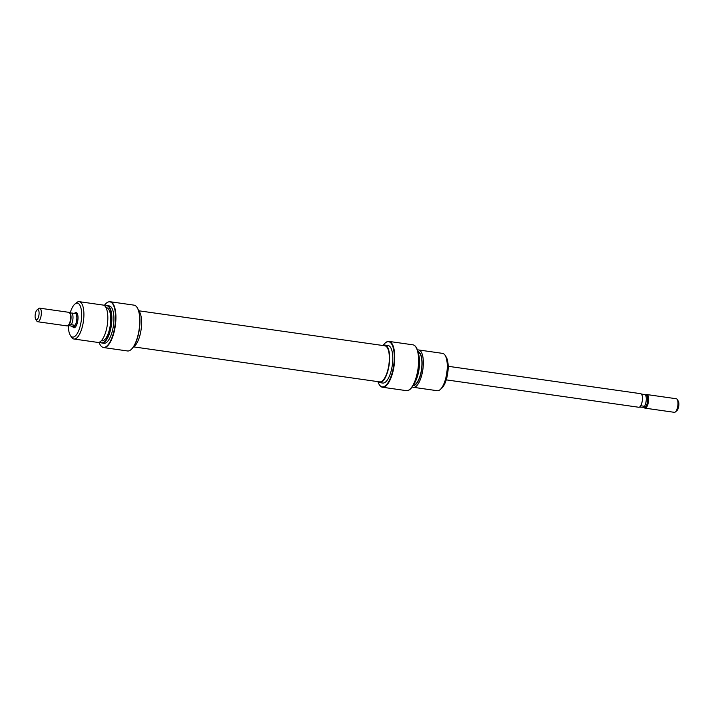 <?xml version="1.0" encoding="UTF-8"?>
<svg xmlns="http://www.w3.org/2000/svg" width="714" height="714" viewBox="0 0 714 714"><rect width="100%" height="100%" fill="white"/><g stroke="black" fill="none" stroke-linecap="round" stroke-linejoin="round"><path stroke-width="1.07" d="M74.515 313.357A7.711 2.82 98.1 0 1 75.416 312.598A7.711 2.82 98.1 0 1 77.112 313.259A7.711 2.82 98.1 0 1 77.808 320.524A7.711 2.82 98.1 0 1 75.113 327.307A7.711 2.82 98.1 0 1 74.604 327.646A7.711 2.82 98.1 0 1 72.65 326.476M72.587 326.423A6.854 2.508 -81.9 0 0 73.256 326.798L74.836 327.021A6.854 2.508 -81.9 0 0 75.443 326.923A6.854 2.508 -81.9 0 0 75.514 326.887M77.38 313.767A6.854 2.508 -81.9 0 0 76.764 313.446A6.854 2.508 -81.9 0 0 76.166 313.553M103.664 347.575L127.52 350.967A23.143 8.461 -81.9 0 0 129.555 350.619A23.143 8.461 -81.9 0 0 131.073 349.592A23.143 8.461 -81.9 0 0 139.159 329.252A23.143 8.461 -81.9 0 0 137.07 307.457A23.143 8.461 -81.9 0 0 134.036 305.146L110.188 301.745A23.143 8.461 98.1 0 1 115.632 323.165A23.143 8.461 98.1 0 1 105.699 347.227A23.143 8.461 98.1 0 1 103.664 347.575A23.143 8.461 98.1 0 1 102.495 347.174A23.143 8.461 98.1 0 1 102.352 347.084M137.177 307.636A22.803 8.336 98.1 0 1 137.293 307.805A22.803 8.336 98.1 0 1 139.346 329.279A22.803 8.336 98.1 0 1 131.385 349.324A22.803 8.336 98.1 0 1 131.233 349.458M73.935 339.016L97.845 342.417A18.859 6.899 -81.9 0 0 99.505 342.131A18.859 6.899 -81.9 0 0 107.6 322.532A18.859 6.899 -81.9 0 0 103.164 305.074L79.245 301.674A18.859 6.899 98.1 0 1 83.681 319.122A18.859 6.899 98.1 0 1 75.595 338.731A18.859 6.899 98.1 0 1 73.935 339.016A18.859 6.899 98.1 0 1 71.462 337.133L70.356 335.384A17.145 6.274 -81.9 0 0 74.104 336.838A17.145 6.274 -81.9 0 0 81.61 317.034A17.145 6.274 -81.9 0 0 75.916 303.405A17.145 6.274 -81.9 0 0 74.791 304.164A17.145 6.274 -81.9 0 0 70.115 313.089M99.906 341.917A18.734 6.854 -81.9 0 0 100.656 342.497A18.734 6.854 -81.9 0 0 103.244 342.541A18.734 6.854 -81.9 0 0 111.393 321.746A18.734 6.854 -81.9 0 0 105.877 305.788A18.734 6.854 -81.9 0 0 105.226 306.02A18.734 6.854 -81.9 0 0 105.003 306.136M106.038 305.753A18.859 6.899 98.1 0 1 106.207 305.708A18.859 6.899 98.1 0 1 107.207 305.654A18.859 6.899 98.1 0 1 111.643 323.103A18.859 6.899 98.1 0 1 103.557 342.711A18.859 6.899 98.1 0 1 101.897 342.997A18.859 6.899 98.1 0 1 100.951 342.666A18.859 6.899 98.1 0 1 100.799 342.577M99.067 342.309A23.018 8.416 -81.9 0 0 102.209 347.004A23.018 8.416 -81.9 0 0 105.395 347.058A23.018 8.416 -81.9 0 0 115.4 321.496A23.018 8.416 -81.9 0 0 108.626 301.888A23.018 8.416 -81.9 0 0 107.823 302.174A23.018 8.416 -81.9 0 0 104.298 305.53M108.787 301.852A23.143 8.461 98.1 0 1 108.947 301.817A23.143 8.461 98.1 0 1 110.188 301.745M68.348 325.655A17.145 6.274 -81.9 0 0 70.356 335.384M74.791 304.164L76.353 302.798A18.859 6.899 98.1 0 1 77.585 301.96A18.859 6.899 98.1 0 1 79.245 301.674M101.897 342.997L103.949 343.291A18.859 6.899 -81.9 0 0 105.61 343.006A18.859 6.899 -81.9 0 0 113.704 323.397A18.859 6.899 -81.9 0 0 109.26 305.949L107.207 305.654M101.308 340.748L101.879 340.828A16.717 6.114 -81.9 0 0 103.351 340.578A16.717 6.114 -81.9 0 0 110.527 323.201A16.717 6.114 -81.9 0 0 106.591 307.734L106.02 307.654M133.438 346.933A18.948 6.926 -81.9 0 0 141.113 329.529A18.948 6.926 -81.9 0 0 138.596 310.679M138.686 310.768L384.846 345.79A18.234 6.667 98.1 0 1 389.13 362.658A18.234 6.667 98.1 0 1 381.312 381.615A18.234 6.667 98.1 0 1 379.705 381.892L133.545 346.87M446.241 379.866L638.816 407.266A6.854 2.508 -81.9 0 0 639.414 407.158A6.854 2.508 -81.9 0 0 642.359 400.036A6.854 2.508 -81.9 0 0 640.744 393.691L448.169 366.291M639.557 407.087L644.51 407.337A6.131 2.24 -81.9 0 0 644.983 407.239A6.131 2.24 -81.9 0 0 645.474 406.891A6.131 2.24 -81.9 0 0 647.625 400.679A6.131 2.24 -81.9 0 0 646.482 395.306L645.715 394.869M644.064 407.382L644.117 407.462A6.854 2.508 -81.9 0 0 645.01 408.149A6.854 2.508 -81.9 0 0 645.617 408.042A6.854 2.508 -81.9 0 0 648.553 400.911A6.854 2.508 -81.9 0 0 646.946 394.565A6.854 2.508 -81.9 0 0 646.34 394.672A6.854 2.508 -81.9 0 0 645.893 394.976M675.408 411.916L676.97 410.541A5.141 1.883 -81.9 0 0 678.764 406.025A5.141 1.883 -81.9 0 0 678.3 401.179L677.184 399.429A6.854 2.508 98.1 0 1 677.809 405.891A6.854 2.508 98.1 0 1 675.408 411.916A6.854 2.508 98.1 0 1 674.962 412.219A6.854 2.508 98.1 0 1 674.355 412.326L645.01 408.149M646.946 394.565L676.292 398.742A6.854 2.508 98.1 0 1 677.184 399.429M73.256 326.798A6.854 2.508 -81.9 0 0 73.863 326.7A6.854 2.508 -81.9 0 0 76.8 319.569A6.854 2.508 -81.9 0 0 75.184 313.223A6.854 2.508 -81.9 0 0 74.586 313.321A6.854 2.508 -81.9 0 0 74.443 313.401M37.708 321.746L67.054 325.914A6.854 2.508 -81.9 0 0 67.66 325.816A6.854 2.508 -81.9 0 0 68.107 325.513A6.854 2.508 -81.9 0 0 70.507 319.479A6.854 2.508 -81.9 0 0 69.883 313.027A6.854 2.508 -81.9 0 0 68.99 312.339L39.645 308.162A6.854 2.508 98.1 0 1 41.26 314.508A6.854 2.508 98.1 0 1 38.315 321.639A6.854 2.508 98.1 0 1 37.708 321.746A6.854 2.508 98.1 0 1 36.816 321.059L35.7 319.31A5.141 1.883 -81.9 0 0 36.825 319.738A5.141 1.883 -81.9 0 0 39.074 313.803A5.141 1.883 -81.9 0 0 37.369 309.715A5.141 1.883 -81.9 0 0 37.03 309.938A5.141 1.883 -81.9 0 0 35.236 314.463A5.141 1.883 -81.9 0 0 35.7 319.31M37.03 309.938L38.592 308.573A6.854 2.508 98.1 0 1 39.038 308.269A6.854 2.508 98.1 0 1 39.645 308.162M68.285 325.62L68.767 324.924A6.131 2.24 -81.9 0 0 68.856 324.852L71.266 324.736A6.792 2.481 -81.9 0 0 72.98 318.239A6.792 2.481 -81.9 0 0 71.9 313.035L69.49 313.151M68.856 324.852A6.131 2.24 -81.9 0 0 70.927 319.426A6.131 2.24 -81.9 0 0 70.356 313.767L69.883 313.027M68.821 325.887L67.892 325.298L72.685 326.432L75.131 325.289L71.266 324.736M75.131 325.289A6.792 2.481 -81.9 0 0 76.835 318.783A6.792 2.481 -81.9 0 0 75.764 313.589L71.9 313.035M644.51 407.337L645.474 406.891L644.546 406.302A6.792 2.481 -81.9 0 0 646.25 399.804A6.792 2.481 -81.9 0 0 645.179 394.601L646.108 395.19M640.717 405.757L644.546 406.302M645.179 394.601L641.413 394.066M377.938 381.713A22.803 8.336 -81.9 0 0 379.241 384.587A22.803 8.336 -81.9 0 0 384.23 386.515A22.803 8.336 -81.9 0 0 394.208 360.186A22.803 8.336 -81.9 0 0 386.64 342.06A22.803 8.336 -81.9 0 0 385.149 343.068A22.803 8.336 -81.9 0 0 383.097 345.46M385.301 342.934A23.143 8.461 98.1 0 1 385.453 342.791A23.143 8.461 98.1 0 1 386.97 341.774A23.143 8.461 98.1 0 1 389.014 341.417A23.143 8.461 98.1 0 1 394.458 362.837A23.143 8.461 98.1 0 1 384.534 386.899A23.143 8.461 98.1 0 1 382.49 387.247A23.143 8.461 98.1 0 1 379.464 384.935A23.143 8.461 98.1 0 1 379.348 384.757M413.067 385.542A17.145 6.274 -81.9 0 0 414.548 385.274A17.145 6.274 -81.9 0 0 421.894 367.496A17.145 6.274 -81.9 0 0 417.895 351.591M417.458 350.083A18.859 6.899 98.1 0 1 418.681 349.967A18.859 6.899 98.1 0 1 423.116 367.424A18.859 6.899 98.1 0 1 415.03 387.024A18.859 6.899 98.1 0 1 413.37 387.309A18.859 6.899 98.1 0 1 412.228 386.863M414.174 345.308A23.018 8.416 98.1 0 1 414.325 345.389A23.018 8.416 98.1 0 1 418.395 367.915A23.018 8.416 98.1 0 1 408.703 390.219A23.018 8.416 98.1 0 1 407.908 390.496A23.018 8.416 98.1 0 1 407.739 390.531M382.49 387.247L406.346 390.638A23.143 8.461 -81.9 0 0 407.578 390.576A23.143 8.461 -81.9 0 0 408.381 390.29A23.143 8.461 -81.9 0 0 418.127 367.871A23.143 8.461 -81.9 0 0 414.031 345.219A23.143 8.461 -81.9 0 0 412.87 344.817L389.014 341.417M413.37 387.309L437.28 390.719A18.859 6.899 -81.9 0 0 438.94 390.433A18.859 6.899 -81.9 0 0 440.181 389.594A18.859 6.899 -81.9 0 0 446.768 373.011A18.859 6.899 -81.9 0 0 445.063 355.26A18.859 6.899 -81.9 0 0 442.591 353.376L418.681 349.967M382.981 345.522A18.948 6.926 98.1 0 1 383.275 345.371A18.948 6.926 98.1 0 1 384.944 345.085A18.948 6.926 98.1 0 1 389.398 362.614A18.948 6.926 98.1 0 1 381.276 382.311A18.948 6.926 98.1 0 1 379.607 382.597A18.948 6.926 98.1 0 1 377.849 381.624M384.944 345.085L388.104 345.531A18.948 6.926 98.1 0 1 392.557 363.06A18.948 6.926 98.1 0 1 384.435 382.758A18.948 6.926 98.1 0 1 382.766 383.043L379.607 382.597M418.011 352.047A16.717 6.114 98.1 0 1 421.706 367.755A16.717 6.114 98.1 0 1 414.566 384.855A16.717 6.114 98.1 0 1 413.299 385.132M418.252 353.216A18.734 6.854 98.1 0 1 413.861 384.07M414.522 382.668A18.859 6.899 -81.9 0 0 418.493 354.751M445.063 355.26L446.179 357.009A17.145 6.274 98.1 0 1 447.723 373.154A17.145 6.274 98.1 0 1 441.734 388.22L440.181 389.594M76.764 313.446L75.184 313.223"/></g></svg>
